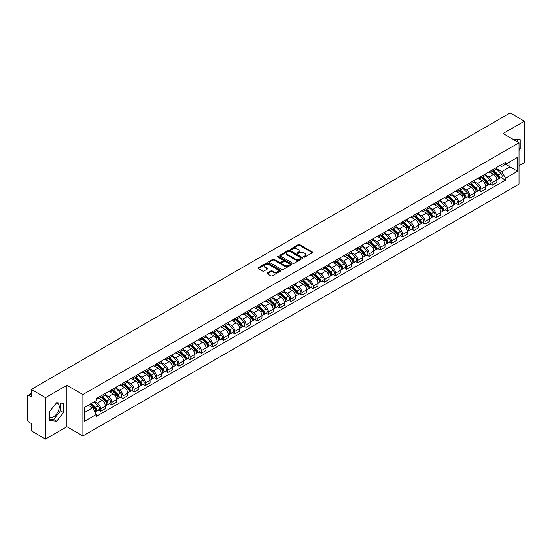 <?xml version="1.0" encoding="UTF-8"?>
<svg xmlns="http://www.w3.org/2000/svg" width="552" height="552" viewBox="0 0 552 552"><rect width="100%" height="100%" fill="white"/><g stroke="black" fill="none" stroke-linecap="round" stroke-linejoin="round"><path stroke-width="0.83" d="M303.841 257.073A0.697 0.4 0 0 0 304.828 257.073L312.308 252.754A0.994 0.573 0 0 0 312.598 252.347A0.994 0.573 0 0 0 312.308 251.94L299.639 244.626A0.994 0.573 0 0 0 298.232 244.626L290.752 248.945A0.697 0.4 0 0 0 291.739 249.511L292.705 248.952A3.188 1.842 0 0 1 297.211 248.952L298.266 249.566A3.188 1.842 0 0 1 299.198 250.863A3.188 1.842 0 0 1 298.266 252.16L297.3 252.719A0.697 0.4 0 0 0 298.28 253.292L299.253 252.733A3.188 1.842 0 0 1 303.759 252.733L304.814 253.34A3.188 1.842 0 0 1 305.746 254.644A3.188 1.842 0 0 1 304.814 255.942L303.841 256.501A0.697 0.4 0 0 0 303.841 257.073L303.841 256.501M513.146 139.359A7.907 4.568 -60 0 1 514.229 139.711A7.907 4.568 -60 0 1 515.071 140.47M56.421 402.994A7.907 4.568 -60 0 1 57.587 403.353A7.907 4.568 -60 0 1 58.795 409.687A7.907 4.568 -60 0 1 53.634 416.656A7.907 4.568 -60 0 1 49.721 417.077M267.327 272.992A0.994 0.573 0 0 0 267.037 273.399A0.994 0.573 0 0 0 267.327 273.806L270.887 275.855A0.994 0.573 0 0 0 272.295 275.855L280.595 271.06A0.994 0.573 0 0 0 280.892 270.652A0.994 0.573 0 0 0 280.595 270.245L267.927 262.931A0.994 0.573 0 0 0 266.519 262.931L258.212 267.727A0.994 0.573 0 0 0 257.922 268.134A0.994 0.573 0 0 0 258.212 268.541L262.51 271.018A0.994 0.573 0 0 0 263.918 271.018L267.472 268.969A0.994 0.573 0 0 0 267.761 268.562A0.994 0.573 0 0 0 267.472 268.155L265.339 266.926A2.663 1.539 0 0 1 264.56 265.836A2.663 1.539 0 0 1 266.202 264.415A2.663 1.539 0 0 1 269.107 264.753L277.449 269.569A2.663 1.539 0 0 1 278.229 270.652A2.663 1.539 0 0 1 276.587 272.074A2.663 1.539 0 0 1 273.682 271.743L272.295 270.935A0.994 0.573 0 0 0 270.887 270.935L267.327 272.992L267.327 273.806M82.89 394.549L66.895 385.317L45.526 397.654L31.257 389.415L510.131 112.939L524.4 121.185L503.031 133.522L519.025 142.754L82.89 394.549L82.89 435.956L519.025 184.154L519.025 142.754M292.774 263.214A0.994 0.573 0 0 0 294.181 263.214L302.489 258.419A0.994 0.573 0 0 0 302.779 258.019A0.994 0.573 0 0 0 302.489 257.611L289.821 250.297A0.994 0.573 0 0 0 288.413 250.297L280.105 255.093A0.994 0.573 0 0 0 279.816 255.493A0.994 0.573 0 0 0 280.105 255.9L292.774 263.214M277.953 257.218A0.697 0.4 0 0 1 278.663 257.322L278.663 256.494L291.546 263.932A0.994 0.573 0 0 1 291.835 264.332A0.994 0.573 0 0 1 291.546 264.739L283.238 269.535A0.994 0.573 0 0 1 281.83 269.535L269.162 262.221L272.716 260.185L272.716 259.357L269.162 261.406A0.994 0.573 0 0 0 268.865 261.814A0.994 0.573 0 0 0 269.162 262.221L269.162 261.406M272.716 260.185A0.994 0.573 0 0 1 274.123 260.185L274.123 259.357A0.994 0.573 0 0 0 272.716 259.357M274.123 259.357L279.264 262.324A0.994 0.573 0 0 0 280.671 262.324L283.024 260.965A0.994 0.573 0 0 0 283.321 260.558A0.994 0.573 0 0 0 283.024 260.151L277.677 257.06A0.697 0.4 0 0 1 278.663 256.494M45.526 397.654L45.526 439.061L31.257 430.815L31.257 423.487L29.035 422.204A2.029 1.173 -120 0 1 27.6 419.72L27.6 396.288A2.029 1.173 -120 0 1 28.021 395.363L31.257 393.493M519.025 165.69L524.4 162.585L524.4 121.185M45.526 439.061L66.895 426.717L82.89 435.956M31.257 389.415L31.257 396.743L29.035 395.46A2.029 1.173 -120 0 0 28.021 395.363M492.129 170.078A4.664 2.691 60 0 1 491.163 172.169L495.896 169.436A4.664 2.691 -120 0 0 496.862 167.346M485.415 175.101L488.83 177.075A4.664 2.691 60 0 1 492.129 182.788L496.862 180.055A4.664 2.691 -120 0 0 493.564 174.342L490.176 172.383M496.862 180.055L496.862 182.581L492.129 185.313L489.859 184.002M491.163 172.169A4.664 2.691 60 0 1 488.865 171.962M492.129 182.788L492.129 185.313M480.944 176.536A4.664 2.691 60 0 1 479.978 178.627L484.711 175.895A4.664 2.691 -120 0 0 485.677 173.804M478.674 190.461L480.944 191.772L485.677 189.039L485.677 186.514A4.664 2.691 -120 0 0 482.379 180.801L478.991 178.841M479.978 178.627A4.664 2.691 60 0 1 477.68 178.42M474.23 181.56L477.646 183.533A4.664 2.691 60 0 1 480.944 189.246L480.944 191.772M469.759 182.995A4.664 2.691 60 0 1 468.793 185.086L473.526 182.353A4.664 2.691 -120 0 0 474.492 180.262M467.489 196.919L469.759 198.23L474.492 195.498L474.492 192.972A4.664 2.691 -120 0 0 471.194 187.259L467.806 185.299M468.793 185.086A4.664 2.691 60 0 1 466.495 184.879M463.038 188.018L466.461 189.992A4.664 2.691 60 0 1 469.759 195.705L469.759 198.23M458.574 189.453A4.664 2.691 60 0 1 457.608 191.544L462.334 188.812A4.664 2.691 -120 0 0 463.3 186.721M456.304 203.377L458.574 204.688L463.3 201.956L463.3 199.431A4.664 2.691 -120 0 0 460.002 193.717L456.614 191.758M457.608 191.544A4.664 2.691 60 0 1 455.31 191.337M451.853 194.476L455.276 196.45A4.664 2.691 60 0 1 458.574 202.163L458.574 204.688M447.382 195.912A4.664 2.691 60 0 1 446.416 198.002L451.15 195.27A4.664 2.691 -120 0 0 452.116 193.179M445.112 209.836L447.382 211.147L452.116 208.415L452.116 205.889A4.664 2.691 -120 0 0 448.817 200.176L445.429 198.216M446.416 198.002A4.664 2.691 60 0 1 444.118 197.795M440.668 200.935L444.084 202.908A4.664 2.691 60 0 1 447.382 208.621L447.382 211.147M436.197 202.37A4.664 2.691 60 0 1 435.231 204.461L439.965 201.728A4.664 2.691 -120 0 0 440.931 199.638M433.927 216.294L436.197 217.605L440.931 214.873L440.931 212.347A4.664 2.691 -120 0 0 437.632 206.634L434.245 204.675M435.231 204.461A4.664 2.691 60 0 1 432.934 204.254M429.484 207.393L432.899 209.367A4.664 2.691 60 0 1 436.197 215.08L436.197 217.605M425.012 208.828A4.664 2.691 60 0 1 424.046 210.919L428.78 208.187A4.664 2.691 -120 0 0 429.746 206.096M422.742 222.753L425.012 224.064L429.746 221.331L429.746 218.806A4.664 2.691 -120 0 0 426.448 213.093L423.06 211.133M424.046 210.919A4.664 2.691 60 0 1 421.749 210.712M418.292 213.852L421.714 215.825A4.664 2.691 60 0 1 425.012 221.538L425.012 224.064M413.827 215.287A4.664 2.691 60 0 1 412.861 217.378L417.588 214.645A4.664 2.691 -120 0 0 418.554 212.554M411.557 229.211L413.827 230.522L418.561 227.79L418.561 225.264A4.664 2.691 -120 0 0 415.256 219.551L411.868 217.591M412.861 217.378A4.664 2.691 60 0 1 410.564 217.171M407.107 220.31L410.529 222.283A4.664 2.691 60 0 1 413.827 227.997L413.827 230.522M402.636 221.745A4.664 2.691 60 0 1 401.67 223.836L406.403 221.104A4.664 2.691 -120 0 0 407.369 219.013M400.366 235.669L402.636 236.98L407.369 234.248L407.369 231.723A4.664 2.691 -120 0 0 404.071 226.01L400.683 224.05M401.67 223.836A4.664 2.691 60 0 1 399.379 223.629M395.922 226.768L399.337 228.742A4.664 2.691 60 0 1 402.636 234.455L402.636 236.98M391.451 228.204A4.664 2.691 60 0 1 390.485 230.294L395.218 227.562A4.664 2.691 -120 0 0 396.184 225.471M389.181 242.128L391.451 243.439L396.184 240.707L396.184 238.181A4.664 2.691 -120 0 0 392.886 232.468L389.498 230.508M390.485 230.294A4.664 2.691 60 0 1 388.187 230.087M384.737 233.227L388.153 235.2A4.664 2.691 60 0 1 391.451 240.913L391.451 243.439M380.266 234.662A4.664 2.691 60 0 1 379.3 236.753L384.033 234.02A4.664 2.691 -120 0 0 384.999 231.93M377.996 248.586L380.266 249.897L384.999 247.165L384.999 244.639A4.664 2.691 -120 0 0 381.701 238.926L378.313 236.967M379.3 236.753A4.664 2.691 60 0 1 377.002 236.546M373.545 239.685L376.968 241.659A4.664 2.691 60 0 1 380.266 247.372L380.266 249.897M369.081 241.12A4.664 2.691 60 0 1 368.115 243.211L372.841 240.479A4.664 2.691 -120 0 0 373.807 238.388M366.811 255.045L369.081 256.356L373.814 253.623L373.814 251.098A4.664 2.691 -120 0 0 370.509 245.385L367.128 243.425M368.115 243.211A4.664 2.691 60 0 1 365.817 243.004M362.36 246.144L365.783 248.117A4.664 2.691 60 0 1 369.081 253.83L369.081 256.356M357.889 247.579A4.664 2.691 60 0 1 356.923 249.67L361.657 246.937A4.664 2.691 -120 0 0 362.623 244.846M355.619 261.503L357.889 262.814L362.623 260.082L362.623 257.556A4.664 2.691 -120 0 0 359.324 251.843L355.936 249.883M356.923 249.67A4.664 2.691 60 0 1 354.632 249.463M351.175 252.602L354.591 254.575A4.664 2.691 60 0 1 357.889 260.289L357.889 262.814M346.704 254.037A4.664 2.691 60 0 1 345.738 256.128L350.472 253.396A4.664 2.691 -120 0 0 351.438 251.305M344.434 267.962L346.704 269.272L351.438 266.54L351.438 264.015A4.664 2.691 -120 0 0 348.139 258.301L344.752 256.349M345.738 256.128A4.664 2.691 60 0 1 343.441 255.921M339.991 259.06L343.406 261.034A4.664 2.691 60 0 1 346.704 266.747L346.704 269.272M335.519 260.496A4.664 2.691 60 0 1 334.553 262.586L339.287 259.854A4.664 2.691 -120 0 0 340.253 257.763M333.249 274.42L335.519 275.731L340.253 272.998L340.253 270.473A4.664 2.691 -120 0 0 336.955 264.76L333.567 262.807M334.553 262.586A4.664 2.691 60 0 1 332.256 262.379M328.799 265.519L332.221 267.492A4.664 2.691 60 0 1 335.519 273.205L335.519 275.731M324.334 266.954A4.664 2.691 60 0 1 323.368 269.045L328.102 266.312A4.664 2.691 -120 0 0 329.068 264.222M322.064 280.878L324.334 282.189L329.068 279.457L329.068 276.931A4.664 2.691 -120 0 0 325.763 271.218L322.382 269.266M323.368 269.045A4.664 2.691 60 0 1 321.071 268.838M317.614 271.977L321.036 273.951A4.664 2.691 60 0 1 324.334 279.664L324.334 282.189M313.143 273.412A4.664 2.691 60 0 1 312.177 275.503L316.91 272.771A4.664 2.691 -120 0 0 317.876 270.68M310.873 287.337L313.143 288.648L317.876 285.915L317.876 283.39A4.664 2.691 -120 0 0 314.578 277.677L311.19 275.724M312.177 275.503A4.664 2.691 60 0 1 309.886 275.296M306.429 278.436L309.844 280.409A4.664 2.691 60 0 1 313.143 286.122L313.143 288.648M301.958 279.871A4.664 2.691 60 0 1 300.992 281.962L305.725 279.229A4.664 2.691 -120 0 0 306.691 277.138M299.688 293.795L301.958 295.106L306.691 292.374L306.691 289.848A4.664 2.691 -120 0 0 303.393 284.135L300.005 282.182M300.992 281.962A4.664 2.691 60 0 1 298.694 281.755M295.244 284.894L298.66 286.867A4.664 2.691 60 0 1 301.958 292.581L301.958 295.106M290.773 286.329A4.664 2.691 60 0 1 289.807 288.427L294.54 285.695A4.664 2.691 -120 0 0 295.506 283.597M288.503 300.253L290.773 301.565L295.506 298.832L295.506 296.307A4.664 2.691 -120 0 0 292.208 290.593L288.82 288.641M289.807 288.427A4.664 2.691 60 0 1 287.509 288.213M284.052 291.352L287.475 293.326A4.664 2.691 60 0 1 290.773 299.039L290.773 301.565M279.588 292.788A4.664 2.691 60 0 1 278.622 294.885L283.355 292.153A4.664 2.691 -120 0 0 284.321 290.055M277.318 306.712L279.588 308.023L284.321 305.29L284.321 302.765A4.664 2.691 -120 0 0 281.016 297.052L277.635 295.099M278.622 294.885A4.664 2.691 60 0 1 276.324 294.671M272.867 297.811L276.29 299.784A4.664 2.691 60 0 1 279.588 305.498L279.588 308.023M268.396 299.246A4.664 2.691 60 0 1 267.43 301.344L272.164 298.611A4.664 2.691 -120 0 0 273.13 296.514M266.133 313.17L268.396 314.481L273.13 311.749L273.13 309.223A4.664 2.691 -120 0 0 269.831 303.51L266.443 301.558M267.43 301.344A4.664 2.691 60 0 1 265.139 301.13M261.683 304.269L265.098 306.243A4.664 2.691 60 0 1 268.396 311.956L268.396 314.481M257.211 305.704A4.664 2.691 60 0 1 256.245 307.802L260.979 305.07A4.664 2.691 -120 0 0 261.945 302.972M254.941 319.629L257.211 320.94L261.945 318.207L261.945 315.682A4.664 2.691 -120 0 0 258.647 309.969L255.259 308.016M256.245 307.802A4.664 2.691 60 0 1 253.948 307.588M250.498 310.728L253.913 312.701A4.664 2.691 60 0 1 257.211 318.414L257.211 320.94M246.026 312.163A4.664 2.691 60 0 1 245.06 314.26L249.794 311.528A4.664 2.691 -120 0 0 250.76 309.43M243.756 326.087L246.026 327.398L250.76 324.666L250.76 322.14A4.664 2.691 -120 0 0 247.462 316.427L244.074 314.474M245.06 314.26A4.664 2.691 60 0 1 242.763 314.047M239.306 317.186L242.728 319.159A4.664 2.691 60 0 1 246.026 324.873L246.026 327.398M234.841 318.621A4.664 2.691 60 0 1 233.875 320.719L238.609 317.986A4.664 2.691 -120 0 0 239.575 315.889M232.571 332.545L234.841 333.856L239.575 331.124L239.575 328.599A4.664 2.691 -120 0 0 236.27 322.885L232.889 320.933M233.875 320.719A4.664 2.691 60 0 1 231.578 320.505M228.121 323.644L231.543 325.618A4.664 2.691 60 0 1 234.841 331.331L234.841 333.856M223.65 325.08A4.664 2.691 60 0 1 222.684 327.177L227.417 324.445A4.664 2.691 -120 0 0 228.383 322.347M221.387 339.004L223.65 340.315L228.383 337.582L228.383 335.057A4.664 2.691 -120 0 0 225.085 329.344L221.697 327.391M222.684 327.177A4.664 2.691 60 0 1 220.393 326.963M216.936 330.103L220.351 332.076A4.664 2.691 60 0 1 223.65 337.789L223.65 340.315M212.465 331.538A4.664 2.691 60 0 1 211.499 333.636L216.232 330.903A4.664 2.691 -120 0 0 217.198 328.806M210.195 345.462L212.465 346.773L217.198 344.041L217.198 341.515A4.664 2.691 -120 0 0 213.9 335.802L210.512 333.85M211.499 333.636A4.664 2.691 60 0 1 209.201 333.422M205.751 336.561L209.167 338.535A4.664 2.691 60 0 1 212.465 344.248L212.465 346.773M201.28 337.996A4.664 2.691 60 0 1 200.314 340.094L205.047 337.362A4.664 2.691 -120 0 0 206.013 335.264M199.01 351.921L201.28 353.232L206.013 350.499L206.013 347.974A4.664 2.691 -120 0 0 202.715 342.261L199.327 340.308M200.314 340.094A4.664 2.691 60 0 1 198.016 339.88M194.559 343.02L197.982 344.993A4.664 2.691 60 0 1 201.28 350.706L201.28 353.232M190.095 344.455A4.664 2.691 60 0 1 189.129 346.552L193.862 343.82A4.664 2.691 -120 0 0 194.828 341.722M187.825 358.379L190.095 359.69L194.828 356.958L194.828 354.432A4.664 2.691 -120 0 0 191.53 348.719L188.142 346.766M189.129 346.552A4.664 2.691 60 0 1 186.831 346.339M183.374 349.478L186.797 351.452A4.664 2.691 60 0 1 190.095 357.165L190.095 359.69M178.903 350.913A4.664 2.691 60 0 1 177.937 353.011L182.671 350.278A4.664 2.691 -120 0 0 183.637 348.181M176.64 364.837L178.903 366.148L183.637 363.416L183.637 360.891A4.664 2.691 -120 0 0 180.338 355.177L176.95 353.225M177.937 353.011A4.664 2.691 60 0 1 175.646 352.797M172.189 355.936L175.605 357.91A4.664 2.691 60 0 1 178.903 363.623L178.903 366.148M167.718 357.372A4.664 2.691 60 0 1 166.752 359.469L171.486 356.737A4.664 2.691 -120 0 0 172.452 354.639M165.448 371.296L167.718 372.607L172.452 369.874L172.452 367.349A4.664 2.691 -120 0 0 169.153 361.636L165.766 359.683M166.752 359.469A4.664 2.691 60 0 1 164.455 359.255M161.005 362.395L164.42 364.368A4.664 2.691 60 0 1 167.718 370.082L167.718 372.607M156.533 363.83A4.664 2.691 60 0 1 155.567 365.928L160.301 363.195A4.664 2.691 -120 0 0 161.267 361.098M154.263 377.754L156.533 379.065L161.267 376.333L161.267 373.807A4.664 2.691 -120 0 0 157.969 368.094L154.581 366.142M155.567 365.928A4.664 2.691 60 0 1 153.27 365.714M149.813 368.853L153.235 370.827A4.664 2.691 60 0 1 156.533 376.54L156.533 379.065M145.349 370.288A4.664 2.691 60 0 1 144.382 372.386L149.116 369.654A4.664 2.691 -120 0 0 150.082 367.556M143.078 384.213L145.349 385.524L150.082 382.791L150.082 380.266A4.664 2.691 -120 0 0 146.784 374.553L143.396 372.6M144.382 372.386A4.664 2.691 60 0 1 142.085 372.172M138.628 375.312L142.05 377.285A4.664 2.691 60 0 1 145.349 382.998L145.349 385.524M134.157 376.747A4.664 2.691 60 0 1 133.191 378.844L137.924 376.112A4.664 2.691 -120 0 0 138.89 374.014M131.893 390.671L134.157 391.982L138.89 389.25L138.89 386.724A4.664 2.691 -120 0 0 135.592 381.011L132.204 379.058M133.191 378.844A4.664 2.691 60 0 1 130.9 378.631M127.443 381.77L130.858 383.743A4.664 2.691 60 0 1 134.157 389.457L134.157 391.982M122.972 383.205A4.664 2.691 60 0 1 122.006 385.303L126.739 382.57A4.664 2.691 -120 0 0 127.705 380.473M120.702 397.129L122.972 398.44L127.705 395.708L127.705 393.183A4.664 2.691 -120 0 0 124.407 387.469L121.019 385.517M122.006 385.303A4.664 2.691 60 0 1 119.708 385.089M116.258 388.228L119.674 390.202A4.664 2.691 60 0 1 122.972 395.915L122.972 398.44M111.787 389.664A4.664 2.691 60 0 1 110.821 391.761L115.554 389.029A4.664 2.691 -120 0 0 116.52 386.931M109.517 403.595L111.787 404.899L116.52 402.166L116.52 399.641A4.664 2.691 -120 0 0 113.222 393.928L109.834 391.975M110.821 391.761A4.664 2.691 60 0 1 108.523 391.547M105.066 394.687L108.489 396.66A4.664 2.691 60 0 1 111.787 402.373L111.787 404.899M100.602 396.122A4.664 2.691 60 0 1 99.636 398.22L104.369 395.487A4.664 2.691 -120 0 0 105.335 393.39M98.332 410.053L100.602 411.357L105.335 408.625L105.335 406.099A4.664 2.691 -120 0 0 102.037 400.386L98.649 398.434M99.636 398.22A4.664 2.691 60 0 1 97.338 398.006M94.578 401.546L97.304 403.119A4.664 2.691 60 0 1 100.602 408.832L100.602 411.357M500.057 165.503L501.74 166.476L517.59 157.327L509.986 161.715L509.986 166.849L501.74 171.61L496.6 168.643M84.325 412.599L92.57 407.838L96.372 414.421L84.325 421.376L84.325 407.466L96.372 400.51L96.372 398.565L505.542 162.336L505.542 164.282L517.59 171.237L505.542 178.192L501.74 171.61M517.59 157.327L517.59 171.237M96.372 414.421L96.372 416.367L505.542 180.138L505.542 178.192M519.025 150.392L520.205 148.916L520.205 139.69L513.084 139.325M66.895 385.317L66.895 426.717M49.721 420.548L56.642 421.169L63.563 412.558L63.563 403.333L56.642 402.712L49.721 411.323L49.721 420.548M92.57 407.838L88.12 405.272M501.05 177.544L505.542 180.138M517.196 141.698L517.196 139.421M519.025 148.233L520.205 148.916M49.721 419.078L53.634 419.43L60.547 410.819L60.547 403.063M53.634 419.43L56.642 421.169M60.547 410.819L63.563 412.558M304.124 257.17L304.814 256.77A3.188 1.842 0 0 0 305.746 255.472L305.746 254.644M299.198 250.863L299.198 251.691A3.188 1.842 0 0 1 298.266 252.988L297.576 253.389M312.308 251.94L312.308 252.754L299.639 245.454A0.994 0.573 0 0 0 298.232 245.454L291.028 249.607M302.475 258.433L289.821 251.125A0.994 0.573 0 0 0 288.413 251.125L280.119 255.907M300.73 258.301A0.697 0.4 0 0 0 300.73 257.729L289.607 251.312A0.697 0.4 0 0 0 288.62 251.312L287.599 251.898A3.188 1.842 0 0 0 286.667 253.202A3.188 1.842 0 0 0 287.599 254.5L295.203 258.888A3.188 1.842 0 0 0 299.708 258.888L300.73 258.301L300.73 259.13A0.697 0.4 0 0 0 300.93 258.847L300.93 258.019M286.667 253.202L286.667 254.03A3.188 1.842 0 0 0 287.599 255.328L287.599 254.5M300.73 259.13L299.708 259.716A3.188 1.842 0 0 1 295.203 259.716L287.599 255.328M274.123 260.185L279.264 263.152A0.994 0.573 0 0 0 280.671 263.152L283.024 261.793A0.994 0.573 0 0 0 283.321 261.386L283.321 260.558M278.663 257.322L291.532 264.746M284.59 265.402A2.663 1.539 0 0 0 287.495 265.733A2.663 1.539 0 0 0 289.138 264.311A2.663 1.539 0 0 0 288.358 263.228L285.418 261.531A0.994 0.573 0 0 0 284.011 261.531L281.651 262.89A0.994 0.573 0 0 0 281.361 263.297A0.994 0.573 0 0 0 281.651 263.704L284.59 265.402L284.59 266.23A2.663 1.539 0 0 0 287.495 266.561A2.663 1.539 0 0 0 289.138 265.139L289.138 264.311M281.361 263.297L281.361 264.125A0.994 0.573 0 0 0 281.651 264.532L281.651 263.704M284.59 266.23L281.651 264.532M278.229 270.652L278.229 271.48A2.663 1.539 0 0 1 276.587 272.902A2.663 1.539 0 0 1 273.682 272.571L272.295 271.763A0.994 0.573 0 0 0 270.887 271.763L267.34 273.813M264.56 265.836L264.56 266.664A2.663 1.539 0 0 0 265.339 267.755L265.339 266.926M267.458 268.976L265.339 267.755M280.595 270.245L280.595 271.06L267.927 263.759A0.994 0.573 0 0 0 266.519 263.759L258.226 268.548M492.736 171.265L497.138 175.612A2.532 1.463 60 0 1 497.807 179.414L496.862 179.959M493.612 172.134L495.482 173.211M493.219 170.982L498.049 175.743A1.214 0.704 60 0 1 498.366 177.565A1.214 0.704 60 0 1 498.256 177.613M493.95 170.561L498.359 174.908A2.532 1.463 60 0 1 499.029 178.71A2.532 1.463 60 0 1 498.263 178.793M496.421 168.953L500.94 173.418A2.532 1.463 60 0 1 501.609 177.22L499.029 178.71M481.544 177.723L485.953 182.07A2.532 1.463 60 0 1 486.622 185.872L485.677 186.417M482.427 178.593L484.29 179.669M482.034 177.44L486.864 182.201A1.214 0.704 60 0 1 487.181 184.023A1.214 0.704 60 0 1 487.071 184.071M482.765 177.019L487.174 181.367A2.532 1.463 60 0 1 487.844 185.168A2.532 1.463 60 0 1 487.078 185.251M485.229 175.412L489.755 179.876A2.532 1.463 60 0 1 490.424 183.678L487.844 185.168M470.359 184.182L474.768 188.529A2.532 1.463 60 0 1 475.438 192.331L474.492 192.876M471.236 185.051L473.105 186.127M470.849 183.899L475.672 188.66A1.214 0.704 60 0 1 475.996 190.488A1.214 0.704 60 0 1 475.886 190.53M471.58 183.478L475.983 187.825A2.532 1.463 60 0 1 476.652 191.627A2.532 1.463 60 0 1 475.886 191.71M474.044 181.87L478.57 186.334A2.532 1.463 60 0 1 479.239 190.136L476.652 191.627M459.174 190.64L463.583 194.987A2.532 1.463 60 0 1 464.246 198.789L463.3 199.334M460.051 191.51L461.921 192.586M459.664 190.357L464.487 195.118A1.214 0.704 60 0 1 464.812 196.947A1.214 0.704 60 0 1 464.701 196.988M460.396 189.936L464.798 194.283A2.532 1.463 60 0 1 465.467 198.085A2.532 1.463 60 0 1 464.701 198.168M462.859 188.335L467.378 192.793A2.532 1.463 60 0 1 468.048 196.595L465.467 198.085M447.989 197.098L452.392 201.445A2.532 1.463 60 0 1 453.061 205.247L452.116 205.792M448.866 197.968L450.736 199.044M448.472 196.816L453.302 201.577A1.214 0.704 60 0 1 453.62 203.405A1.214 0.704 60 0 1 453.509 203.446M449.204 196.395L453.613 200.742A2.532 1.463 60 0 1 454.282 204.544A2.532 1.463 60 0 1 453.516 204.626M451.674 194.794L456.193 199.251A2.532 1.463 60 0 1 456.863 203.053L454.282 204.544M436.798 203.557L441.207 207.904A2.532 1.463 60 0 1 441.876 211.706L440.931 212.251M437.681 204.426L439.544 205.503M437.287 203.274L442.117 208.035A1.214 0.704 60 0 1 442.435 209.863A1.214 0.704 60 0 1 442.324 209.905M438.019 202.853L442.428 207.2A2.532 1.463 60 0 1 443.097 211.002A2.532 1.463 60 0 1 442.331 211.085M440.482 201.252L445.009 205.71A2.532 1.463 60 0 1 445.678 209.512L443.097 211.002M425.613 210.015L430.022 214.362A2.532 1.463 60 0 1 430.691 218.164L429.746 218.709M426.489 210.885L428.359 211.961M426.103 209.732L430.926 214.493A1.214 0.704 60 0 1 431.25 216.322A1.214 0.704 60 0 1 431.14 216.363M426.834 209.311L431.236 213.658A2.532 1.463 60 0 1 431.906 217.46A2.532 1.463 60 0 1 431.14 217.543M429.297 207.711L433.824 212.168A2.532 1.463 60 0 1 434.493 215.97L431.906 217.46M414.428 216.474L418.837 220.821A2.532 1.463 60 0 1 419.499 224.623L418.554 225.168M415.304 217.343L417.174 218.419M414.918 216.191L419.741 220.952A1.214 0.704 60 0 1 420.065 222.78A1.214 0.704 60 0 1 419.955 222.822M415.649 215.77L420.051 220.117A2.532 1.463 60 0 1 420.721 223.919A2.532 1.463 60 0 1 419.955 224.002M418.112 214.169L422.632 218.626A2.532 1.463 60 0 1 423.301 222.428L420.721 223.919M403.243 222.932L407.645 227.279A2.532 1.463 60 0 1 408.314 231.081L407.369 231.626M404.119 223.802L405.989 224.878M403.726 222.649L408.556 227.41A1.214 0.704 60 0 1 408.873 229.239A1.214 0.704 60 0 1 408.763 229.28M404.457 222.228L408.866 226.575A2.532 1.463 60 0 1 409.536 230.377A2.532 1.463 60 0 1 408.77 230.46M406.927 220.627L411.447 225.085A2.532 1.463 60 0 1 412.116 228.887L409.536 230.377M392.051 229.39L396.46 233.737A2.532 1.463 60 0 1 397.129 237.539L396.184 238.084M392.934 230.26L394.797 231.336M392.541 229.108L397.371 233.869A1.214 0.704 60 0 1 397.688 235.697A1.214 0.704 60 0 1 397.578 235.738M393.272 228.687L397.681 233.034A2.532 1.463 60 0 1 398.351 236.836A2.532 1.463 60 0 1 397.585 236.918M395.736 227.086L400.262 231.543A2.532 1.463 60 0 1 400.931 235.345L398.351 236.836M380.866 235.849L385.275 240.196A2.532 1.463 60 0 1 385.945 243.998L384.999 244.543M381.742 236.718L383.612 237.795M381.356 235.566L386.179 240.327A1.214 0.704 60 0 1 386.503 242.155A1.214 0.704 60 0 1 386.393 242.197M382.087 235.145L386.49 239.492A2.532 1.463 60 0 1 387.159 243.294A2.532 1.463 60 0 1 386.393 243.377M384.551 233.544L389.077 238.002A2.532 1.463 60 0 1 389.746 241.804L387.159 243.294M369.681 242.307L374.09 246.654A2.532 1.463 60 0 1 374.753 250.456L373.807 251.001M370.558 243.177L372.427 244.253M370.171 242.024L374.994 246.785A1.214 0.704 60 0 1 375.319 248.614A1.214 0.704 60 0 1 375.208 248.655M370.903 241.603L375.305 245.95A2.532 1.463 60 0 1 375.974 249.752A2.532 1.463 60 0 1 375.208 249.835M373.366 240.003L377.885 244.46A2.532 1.463 60 0 1 378.555 248.262L375.974 249.752M358.496 248.766L362.899 253.113A2.532 1.463 60 0 1 363.568 256.915L362.623 257.46M359.373 249.635L361.243 250.712M358.979 248.483L363.809 253.244A1.214 0.704 60 0 1 364.127 255.072A1.214 0.704 60 0 1 364.016 255.114M359.711 248.062L364.12 252.409A2.532 1.463 60 0 1 364.789 256.211A2.532 1.463 60 0 1 364.023 256.294M362.181 246.461L366.7 250.918A2.532 1.463 60 0 1 367.37 254.72L364.789 256.211M347.305 255.224L351.714 259.571A2.532 1.463 60 0 1 352.383 263.373L351.438 263.918M348.188 256.093L350.051 257.17M347.794 254.941L352.624 259.702A1.214 0.704 60 0 1 352.942 261.531A1.214 0.704 60 0 1 352.832 261.572M348.526 254.52L352.935 258.867A2.532 1.463 60 0 1 353.604 262.669A2.532 1.463 60 0 1 352.838 262.752M350.989 252.919L355.516 257.377A2.532 1.463 60 0 1 356.185 261.179L353.604 262.669M336.12 261.683L340.529 266.029A2.532 1.463 60 0 1 341.198 269.831L340.253 270.377M336.996 262.552L338.866 263.628M336.61 261.4L341.433 266.161A1.214 0.704 60 0 1 341.757 267.989A1.214 0.704 60 0 1 341.647 268.03M337.341 260.979L341.743 265.326A2.532 1.463 60 0 1 342.412 269.128A2.532 1.463 60 0 1 341.647 269.21M339.804 259.378L344.331 263.835A2.532 1.463 60 0 1 345 267.637L342.412 269.128M324.935 268.141L329.344 272.488A2.532 1.463 60 0 1 330.006 276.29L329.061 276.835M325.811 269.01L327.681 270.087M325.425 267.858L330.248 272.619A1.214 0.704 60 0 1 330.572 274.447A1.214 0.704 60 0 1 330.462 274.489M326.156 267.437L330.558 271.784A2.532 1.463 60 0 1 331.228 275.586A2.532 1.463 60 0 1 330.462 275.669M328.619 265.836L333.139 270.294A2.532 1.463 60 0 1 333.808 274.096L331.228 275.586M313.75 274.599L318.152 278.946A2.532 1.463 60 0 1 318.821 282.748L317.876 283.293M314.626 275.469L316.496 276.545M314.233 274.316L319.063 279.077A1.214 0.704 60 0 1 319.38 280.906A1.214 0.704 60 0 1 319.27 280.947M314.964 273.895L319.373 278.243A2.532 1.463 60 0 1 320.043 282.044A2.532 1.463 60 0 1 319.277 282.127M317.434 272.295L321.954 276.752A2.532 1.463 60 0 1 322.623 280.554L320.043 282.044M302.558 281.058L306.967 285.405A2.532 1.463 60 0 1 307.637 289.207L306.691 289.752M303.441 281.927L305.304 283.003M303.048 280.775L307.878 285.536A1.214 0.704 60 0 1 308.195 287.364A1.214 0.704 60 0 1 308.085 287.406M303.779 280.354L308.188 284.701A2.532 1.463 60 0 1 308.858 288.503A2.532 1.463 60 0 1 308.092 288.586M306.243 278.753L310.769 283.21A2.532 1.463 60 0 1 311.438 287.012L308.858 288.503M291.373 287.516L295.782 291.863A2.532 1.463 60 0 1 296.452 295.665L295.506 296.21M292.256 288.385L294.119 289.462M291.863 287.233L296.686 291.994A1.214 0.704 60 0 1 297.01 293.823A1.214 0.704 60 0 1 296.9 293.864M292.594 286.812L296.997 291.159A2.532 1.463 60 0 1 297.666 294.961A2.532 1.463 60 0 1 296.9 295.044M295.058 285.212L299.584 289.669A2.532 1.463 60 0 1 300.253 293.471L297.666 294.961M280.188 293.974L284.597 298.322A2.532 1.463 60 0 1 285.26 302.123L284.315 302.668M281.065 294.844L282.935 295.92M280.678 293.692L285.501 298.453A1.214 0.704 60 0 1 285.826 300.281A1.214 0.704 60 0 1 285.715 300.322M281.41 293.271L285.812 297.618A2.532 1.463 60 0 1 286.481 301.42A2.532 1.463 60 0 1 285.715 301.502M283.873 291.67L288.392 296.127A2.532 1.463 60 0 1 289.062 299.929L286.481 301.42M269.003 300.433L273.406 304.78A2.532 1.463 60 0 1 274.075 308.582L273.13 309.127M269.88 301.302L271.75 302.379M269.486 300.15L274.316 304.911A1.214 0.704 60 0 1 274.634 306.739A1.214 0.704 60 0 1 274.523 306.781M270.218 299.729L274.627 304.076A2.532 1.463 60 0 1 275.296 307.878A2.532 1.463 60 0 1 274.53 307.961M272.688 298.128L277.207 302.586A2.532 1.463 60 0 1 277.877 306.388L275.296 307.878M257.812 306.891L262.221 311.238A2.532 1.463 60 0 1 262.89 315.04L261.945 315.585M258.695 307.761L260.565 308.837M258.301 306.608L263.132 311.369A1.214 0.704 60 0 1 263.449 313.198A1.214 0.704 60 0 1 263.338 313.239M259.033 306.188L263.442 310.534A2.532 1.463 60 0 1 264.111 314.336A2.532 1.463 60 0 1 263.345 314.419M261.496 304.587L266.023 309.044A2.532 1.463 60 0 1 266.692 312.846L264.111 314.336M246.627 313.35L251.036 317.697A2.532 1.463 60 0 1 251.705 321.499L250.76 322.044M247.51 314.219L249.373 315.295M247.117 313.067L251.94 317.828A1.214 0.704 60 0 1 252.264 319.656A1.214 0.704 60 0 1 252.154 319.698M247.848 312.646L252.25 316.993A2.532 1.463 60 0 1 252.919 320.795A2.532 1.463 60 0 1 252.154 320.878M250.311 311.045L254.838 315.502A2.532 1.463 60 0 1 255.507 319.304L252.919 320.795M235.442 319.808L239.851 324.155A2.532 1.463 60 0 1 240.52 327.957L239.568 328.509M236.318 320.677L238.188 321.754M235.932 319.525L240.755 324.286A1.214 0.704 60 0 1 241.079 326.115A1.214 0.704 60 0 1 240.969 326.156M236.663 319.104L241.065 323.451A2.532 1.463 60 0 1 241.735 327.253A2.532 1.463 60 0 1 240.969 327.336M239.126 317.503L243.646 321.961A2.532 1.463 60 0 1 244.315 325.763L241.735 327.253M224.257 326.267L228.659 330.62A2.532 1.463 60 0 1 229.328 334.415L228.383 334.967M225.133 327.136L227.003 328.212M224.74 325.99L229.57 330.745A1.214 0.704 60 0 1 229.887 332.573A1.214 0.704 60 0 1 229.777 332.614M225.471 325.563L229.88 329.91A2.532 1.463 60 0 1 230.55 333.712A2.532 1.463 60 0 1 229.784 333.794M227.941 323.962L232.461 328.419A2.532 1.463 60 0 1 233.13 332.221L230.55 333.712M213.065 332.725L217.474 337.079A2.532 1.463 60 0 1 218.143 340.874L217.198 341.426M213.948 333.594L215.818 334.671M213.555 332.449L218.385 337.21A1.214 0.704 60 0 1 218.702 339.031A1.214 0.704 60 0 1 218.592 339.073M214.286 332.021L218.695 336.375A2.532 1.463 60 0 1 219.365 340.17A2.532 1.463 60 0 1 218.599 340.253M216.75 330.42L221.276 334.885A2.532 1.463 60 0 1 221.945 338.68L219.365 340.17M201.88 339.183L206.289 343.537A2.532 1.463 60 0 1 206.959 347.332L206.013 347.884M202.763 340.053L204.626 341.129M202.37 338.907L207.193 343.668A1.214 0.704 60 0 1 207.517 345.49A1.214 0.704 60 0 1 207.407 345.531M203.101 338.479L207.511 342.833A2.532 1.463 60 0 1 208.173 346.628A2.532 1.463 60 0 1 207.407 346.711M205.565 336.879L210.091 341.343A2.532 1.463 60 0 1 210.76 345.138L208.173 346.628M190.695 345.642L195.104 349.996A2.532 1.463 60 0 1 195.774 353.791L194.822 354.343M191.572 346.511L193.441 347.587M191.185 345.366L196.008 350.127A1.214 0.704 60 0 1 196.333 351.948A1.214 0.704 60 0 1 196.222 351.99M191.917 344.938L196.319 349.292A2.532 1.463 60 0 1 196.988 353.087A2.532 1.463 60 0 1 196.222 353.17M194.38 343.337L198.899 347.801A2.532 1.463 60 0 1 199.569 351.596L196.988 353.087M179.51 352.1L183.913 356.454A2.532 1.463 60 0 1 184.582 360.249L183.637 360.801M180.387 352.969L182.257 354.046M179.993 351.824L184.823 356.585A1.214 0.704 60 0 1 185.141 358.407A1.214 0.704 60 0 1 185.03 358.448M180.725 351.396L185.134 355.75A2.532 1.463 60 0 1 185.803 359.545A2.532 1.463 60 0 1 185.037 359.628M183.195 349.795L187.714 354.26A2.532 1.463 60 0 1 188.384 358.055L185.803 359.545M168.319 358.565L172.728 362.912A2.532 1.463 60 0 1 173.397 366.707L172.452 367.259M169.202 359.428L171.072 360.504M168.808 358.282L173.638 363.043A1.214 0.704 60 0 1 173.956 364.865A1.214 0.704 60 0 1 173.845 364.906M169.54 357.855L173.949 362.209A2.532 1.463 60 0 1 174.618 366.004A2.532 1.463 60 0 1 173.852 366.086M172.003 356.254L176.53 360.718A2.532 1.463 60 0 1 177.199 364.513L174.618 366.004M157.134 365.024L161.543 369.371A2.532 1.463 60 0 1 162.212 373.166L161.267 373.718M158.017 365.886L159.88 366.963M157.624 364.741L162.447 369.502A1.214 0.704 60 0 1 162.771 371.323A1.214 0.704 60 0 1 162.661 371.365M158.355 364.32L162.764 368.667A2.532 1.463 60 0 1 163.426 372.462A2.532 1.463 60 0 1 162.661 372.545M160.818 362.712L165.345 367.177A2.532 1.463 60 0 1 166.014 370.972L163.426 372.462M145.949 371.482L150.358 375.829A2.532 1.463 60 0 1 151.027 379.631L150.075 380.176M146.825 372.345L148.695 373.428M146.439 371.199L151.262 375.96A1.214 0.704 60 0 1 151.586 377.782A1.214 0.704 60 0 1 151.476 377.823M147.17 370.778L151.572 375.125A2.532 1.463 60 0 1 152.242 378.927A2.532 1.463 60 0 1 151.476 379.003M149.633 369.171L154.153 373.635A2.532 1.463 60 0 1 154.822 377.437L152.242 378.927M134.764 377.941L139.166 382.288A2.532 1.463 60 0 1 139.835 386.089L138.89 386.635M135.64 378.803L137.51 379.886M135.254 377.658L140.077 382.419A1.214 0.704 60 0 1 140.394 384.24A1.214 0.704 60 0 1 140.284 384.282M135.978 377.237L140.387 381.584A2.532 1.463 60 0 1 141.057 385.386A2.532 1.463 60 0 1 140.291 385.462M138.448 375.629L142.968 380.093A2.532 1.463 60 0 1 143.637 383.895L141.057 385.386M123.572 384.399L127.981 388.746A2.532 1.463 60 0 1 128.65 392.548L127.705 393.093M124.455 385.262L126.325 386.345M124.062 384.116L128.892 388.877A1.214 0.704 60 0 1 129.209 390.699A1.214 0.704 60 0 1 129.099 390.74M124.793 383.695L129.202 388.042A2.532 1.463 60 0 1 129.872 391.844A2.532 1.463 60 0 1 129.106 391.92M127.264 382.087L131.783 386.552A2.532 1.463 60 0 1 132.452 390.354L129.872 391.844M112.387 390.857L116.796 395.204A2.532 1.463 60 0 1 117.466 399.006L116.52 399.551M113.27 391.72L115.133 392.803M112.877 390.574L117.7 395.336A1.214 0.704 60 0 1 118.025 397.157A1.214 0.704 60 0 1 117.914 397.198M113.608 390.154L118.018 394.501A2.532 1.463 60 0 1 118.68 398.302A2.532 1.463 60 0 1 117.914 398.378M116.072 388.546L120.598 393.01A2.532 1.463 60 0 1 121.267 396.812L118.68 398.302M101.202 397.316L105.611 401.663A2.532 1.463 60 0 1 106.281 405.465L105.328 406.01M102.079 398.178L103.948 399.262M101.692 397.033L106.515 401.794A1.214 0.704 60 0 1 106.84 403.615A1.214 0.704 60 0 1 106.729 403.664M102.424 396.612L106.826 400.959A2.532 1.463 60 0 1 107.495 404.761A2.532 1.463 60 0 1 106.729 404.837M104.887 395.004L109.406 399.469A2.532 1.463 60 0 1 110.076 403.271L107.495 404.761M90.28 404.029L94.42 408.121A2.532 1.463 60 0 1 95.089 411.923L94.965 411.992M90.894 404.637L92.764 405.72M90.763 403.747L95.33 408.252A1.214 0.704 60 0 1 95.648 410.074A1.214 0.704 60 0 1 95.537 410.122M91.494 403.326L95.641 407.417A2.532 1.463 60 0 1 96.31 411.219A2.532 1.463 60 0 1 95.544 411.295M94.075 401.835L98.221 405.927A2.532 1.463 60 0 1 98.891 409.729L96.31 411.219M111.787 402.373L116.52 399.641M122.972 395.915L127.705 393.183M134.157 389.457L138.89 386.724M145.349 382.998L150.082 380.266M156.533 376.54L161.267 373.807M167.718 370.082L172.452 367.349M178.903 363.623L183.637 360.891M190.095 357.165L194.828 354.432M201.28 350.706L206.013 347.974M212.465 344.248L217.198 341.515M223.65 337.789L228.383 335.057M234.841 331.331L239.575 328.599M246.026 324.873L250.76 322.14M257.211 318.414L261.945 315.682M268.396 311.956L273.13 309.223M279.588 305.498L284.321 302.765M290.773 299.039L295.506 296.307M301.958 292.581L306.691 289.848M313.143 286.122L317.876 283.39M324.334 279.664L329.068 276.931M335.519 273.205L340.253 270.473M346.704 266.747L351.438 264.015M357.889 260.289L362.623 257.556M369.081 253.83L373.814 251.098M380.266 247.372L384.999 244.639M391.451 240.913L396.184 238.181M402.636 234.455L407.369 231.723M413.827 227.997L418.561 225.264M425.012 221.538L429.746 218.806M436.197 215.08L440.931 212.347M447.382 208.621L452.116 205.889M458.574 202.163L463.3 199.431M469.759 195.705L474.492 192.972M480.944 189.246L485.677 186.514M100.602 408.832L105.335 406.099M97.304 403.119L102.037 400.386M108.489 396.66L113.222 393.928M119.674 390.202L124.407 387.469M130.858 383.743L135.592 381.011M142.05 377.285L146.784 374.553M153.235 370.827L157.969 368.094M164.42 364.368L169.153 361.636M175.605 357.91L180.338 355.177M186.797 351.452L191.53 348.719M197.982 344.993L202.715 342.261M209.167 338.535L213.9 335.802M220.351 332.076L225.085 329.344M231.543 325.618L236.27 322.885M242.728 319.159L247.462 316.427M253.913 312.701L258.647 309.969M265.098 306.243L269.831 303.51M276.29 299.784L281.016 297.052M287.475 293.326L292.208 290.593M298.66 286.867L303.393 284.135M309.844 280.409L314.578 277.677M321.036 273.951L325.763 271.218M332.221 267.492L336.955 264.76M343.406 261.034L348.139 258.301M354.591 254.575L359.324 251.843M365.783 248.117L370.509 245.385M376.968 241.659L381.701 238.926M388.153 235.2L392.886 232.468M399.337 228.742L404.071 226.01M410.529 222.283L415.256 219.551M421.714 215.825L426.448 213.093M432.899 209.367L437.632 206.634M444.084 202.908L448.817 200.176M455.276 196.45L460.002 193.717M466.461 189.992L471.194 187.259M477.646 183.533L482.379 180.801M488.83 177.075L493.564 174.342M31.257 394.176L29.035 395.46M304.814 256.77L304.814 255.942M297.3 253.292L297.3 252.719M298.266 252.988L298.266 252.16M290.752 249.511L290.752 248.945M298.232 245.454L298.232 244.626M299.639 245.454L299.639 244.626M280.105 255.9L280.105 255.093M288.413 251.125L288.413 250.297M289.821 251.125L289.821 250.297M302.489 258.419L302.489 257.611M295.203 259.716L295.203 258.888M299.708 259.716L299.708 258.888M279.264 263.152L279.264 262.324M280.671 263.152L280.671 262.324M283.024 261.793L283.024 260.965M291.546 264.739L291.546 263.932M270.887 271.763L270.887 270.935M272.295 271.763L272.295 270.935M273.682 272.571L273.682 271.743M267.472 268.969L267.472 268.155M258.212 268.541L258.212 267.727M266.519 263.759L266.519 262.931M267.927 263.759L267.927 262.931M497.138 175.612L495.682 176.454M498.622 177.013L498.166 177.275M500.94 173.418L498.359 174.908M485.953 182.07L484.497 182.912M487.437 183.471L486.974 183.733M489.755 179.876L487.174 181.367M474.768 188.529L473.312 189.37M476.245 189.929L475.789 190.192M478.57 186.334L475.983 187.825M463.583 194.987L462.121 195.829M465.06 196.388L464.605 196.65M467.378 192.793L464.798 194.283M452.392 201.445L450.936 202.287M453.875 202.846L453.42 203.108M456.193 199.251L453.613 200.742M441.207 207.904L439.751 208.746M442.69 209.305L442.228 209.567M445.009 205.71L442.428 207.2M430.022 214.362L428.566 215.204M431.498 215.763L431.043 216.025M433.824 212.168L431.236 213.658M418.837 220.821L417.374 221.662M420.313 222.221L419.858 222.484M422.632 218.626L420.051 220.117M407.645 227.279L406.189 228.121M409.129 228.68L408.673 228.942M411.447 225.085L408.866 226.575M396.46 233.737L395.004 234.579M397.944 235.138L397.481 235.4M400.262 231.543L397.681 233.034M385.275 240.196L383.819 241.038M386.752 241.597L386.296 241.859M389.077 238.002L386.49 239.492M374.09 246.654L372.634 247.496M375.567 248.055L375.112 248.317M377.885 244.46L375.305 245.95M362.899 253.113L361.443 253.954M364.382 254.513L363.927 254.776M366.7 250.918L364.12 252.409M351.714 259.571L350.258 260.413M353.197 260.972L352.735 261.234M355.516 257.377L352.935 258.867M340.529 266.029L339.073 266.871M342.005 267.43L341.55 267.692M344.331 263.835L341.743 265.326M329.344 272.488L327.888 273.33M330.82 273.889L330.365 274.151M333.139 270.294L330.558 271.784M318.152 278.946L316.696 279.788M319.636 280.347L319.18 280.609M321.954 276.752L319.373 278.243M306.967 285.405L305.511 286.246M308.451 286.805L307.988 287.068M310.769 283.21L308.188 284.701M295.782 291.863L294.326 292.705M297.259 293.264L296.803 293.526M299.584 289.669L296.997 291.159M284.597 298.322L283.142 299.163M286.074 299.722L285.619 299.984M288.392 296.127L285.812 297.618M273.406 304.78L271.95 305.622M274.889 306.181L274.434 306.443M277.207 302.586L274.627 304.076M262.221 311.238L260.765 312.08M263.704 312.639L263.242 312.901M266.023 309.044L263.442 310.534M251.036 317.697L249.58 318.538M252.512 319.097L252.057 319.36M254.838 315.502L252.25 316.993M239.851 324.155L238.395 324.997M241.327 325.556L240.872 325.818M243.646 321.961L241.065 323.451M228.659 330.62L227.203 331.455M230.143 332.014L229.687 332.276M232.461 328.419L229.88 329.91M217.474 337.079L216.018 337.914M218.958 338.473L218.495 338.735M221.276 334.885L218.695 336.375M206.289 343.537L204.833 344.372M207.766 344.931L207.31 345.193M210.091 341.343L207.511 342.833M195.104 349.996L193.648 350.83M196.581 351.389L196.126 351.652M198.899 347.801L196.319 349.292M183.913 356.454L182.457 357.289M185.396 357.848L184.941 358.11M187.714 354.26L185.134 355.75M172.728 362.912L171.272 363.747M174.211 364.306L173.749 364.568M176.53 360.718L173.949 362.209M161.543 369.371L160.087 370.206M163.019 370.765L162.564 371.034M165.345 367.177L162.764 368.667M150.358 375.829L148.902 376.664M151.834 377.223L151.379 377.492M154.153 373.635L151.572 375.125M139.166 382.288L137.71 383.122M140.65 383.681L140.194 383.95M142.968 380.093L140.387 381.584M127.981 388.746L126.525 389.588M129.465 390.14L129.002 390.409M131.783 386.552L129.202 388.042M116.796 395.204L115.34 396.046M118.273 396.598L117.817 396.867M120.598 393.01L118.018 394.501M105.611 401.663L104.155 402.505M107.088 403.057L106.633 403.326M109.406 399.469L106.826 400.959M94.42 408.121L93.15 408.853M95.903 409.515L95.448 409.784M98.221 405.927L95.641 407.417"/></g></svg>
